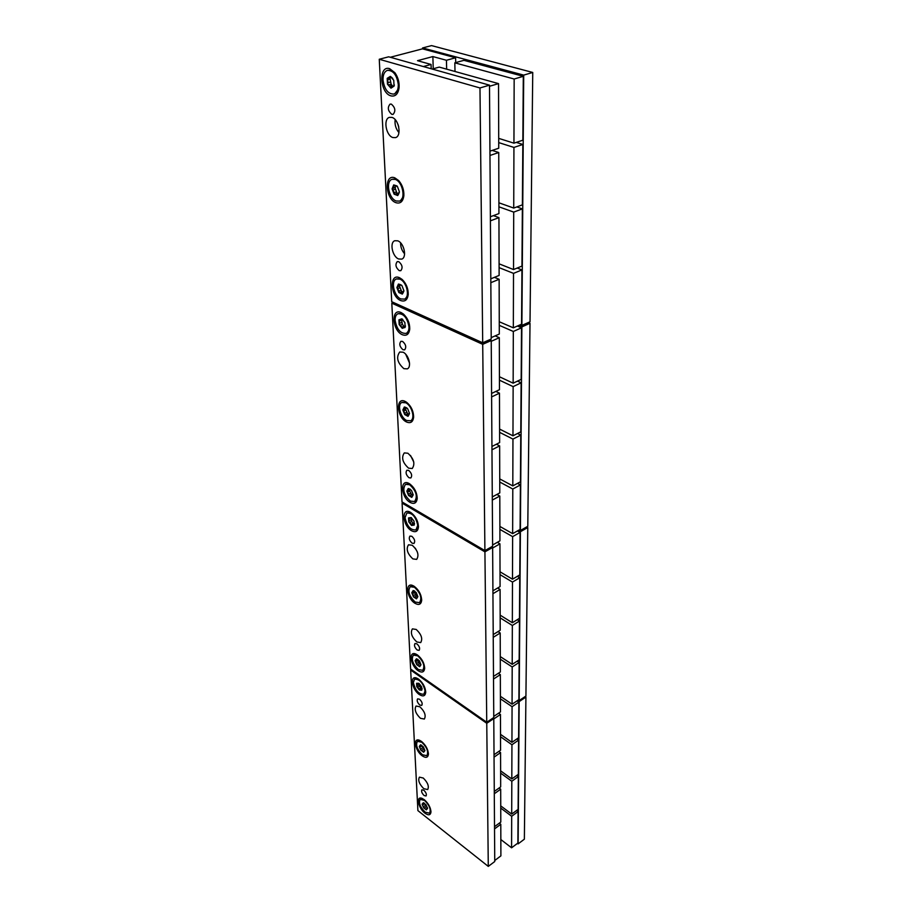 <?xml version="1.0" encoding="UTF-8"?>
<svg xmlns="http://www.w3.org/2000/svg" width="912" height="912" viewBox="0 0 912 912"><rect width="100%" height="100%" fill="white"/><g stroke="black" fill="none" stroke-linecap="round" stroke-linejoin="round"><path stroke-width="1.37" d="M390.313 57.262L422.473 48.849L455.612 57.764L446.435 60.272L432.869 56.567L417.514 60.682L431.057 64.456L423.339 66.553M379.255 59.269L391.727 301.712L482.699 342.798L491.215 339.025L489.493 85.158L388.683 56.806L379.255 59.269L479.974 87.962L489.493 85.158M398.795 261.687C402.317 264.811 402.979 267.809 400.79 270.693L399.217 270.636C395.705 267.512 395.044 264.503 397.256 261.619L398.795 261.687M482.699 342.798L479.974 87.962M391.328 104.116C395.284 107.582 395.876 111.002 393.083 114.376L391.807 114.353C387.862 110.876 387.281 107.468 390.085 104.105L391.328 104.116M391.955 117.409L389.424 117.363C383.051 118.925 386.015 135.751 392.912 137.564L395.557 137.621C401.873 136.082 398.909 119.153 391.955 117.409M397.803 240.836L394.793 240.722C389.367 242.444 392.445 256.808 398.669 258.985L401.77 259.111C407.162 257.412 404.062 242.957 397.803 240.836M389.641 68.662C378.309 64.855 379.814 93.138 390.94 95.874C395.363 96.786 398.065 94.118 399.057 87.871C399.456 82.297 398.077 77.246 394.907 72.721L389.641 68.662M394.816 177.851C383.952 173.394 385.32 199.261 396.002 202.703C400.379 203.923 402.99 201.598 403.856 195.715C404.084 189.958 402.374 184.919 398.704 180.587L394.816 177.851M399.559 277.738C389.116 272.768 390.37 296.503 400.63 300.527C404.939 302.02 407.47 300.002 408.223 294.508C408.302 288.58 406.285 283.552 402.146 279.437L399.559 277.738M415.256 548.146L417.354 552.011M405.703 354.244L409.534 363.09M410.525 455.476L413.797 462.122M424.673 667.846L423.35 669.955M395.158 119.62C394.577 124.534 395.831 128.866 398.943 132.628M398.738 126.905L398.054 124.556M400.607 242.866C400.55 247.027 401.873 250.663 404.597 253.787M525.152 696.563L525.916 697.076L524.366 839.177L518.13 843.885L517.457 843.372M525.916 697.076L519.167 701.59L517.571 700.519M519.167 701.59L518.13 843.885M500.517 734.354L511.94 742.357L518.62 737.74L518.871 702.126L517.024 700.883M500.631 770.845L511.814 778.951L518.358 774.288L518.597 740.134L516.887 738.937M500.734 805.877L511.7 814.074L518.107 809.366L518.347 776.579L516.751 775.428M500.848 839.542L511.586 847.807L517.879 843.064L518.096 811.566L516.614 810.46M411.426 669.59L410.674 670.046L417.901 810.608L488.285 866.4L494.749 861.532L493.78 718.588L493.016 718.052M419.531 699.219C421.971 701.602 422.712 703.665 421.754 705.409L419.805 705.044C417.377 702.662 416.636 700.598 417.605 698.854L419.531 699.219M410.674 670.046L486.757 723.284L493.78 718.588M488.285 866.4L486.757 723.284M423.852 790.248C426.098 792.505 426.827 794.42 426.041 795.971L424.103 795.503C421.857 793.246 421.127 791.342 421.914 789.792L423.852 790.248M419.896 706.777L416.043 706.036C414.151 709.468 415.621 713.56 420.432 718.303L424.342 719.055C426.212 715.612 424.73 711.52 419.896 706.777M423.271 778.039L419.417 777.149C417.799 780.284 419.258 784.115 423.772 788.663L427.671 789.564C429.267 786.429 427.808 782.576 423.271 778.039M418.585 679.132L416.875 678.186C409.522 674.823 411.779 689.563 419.315 694.534C423.111 696.882 425.243 696.141 425.733 692.311C425.38 687.192 422.997 682.803 418.585 679.132M421.538 741.456L419.383 740.248C412.726 737.489 415.222 750.918 422.222 755.831C425.915 758.271 427.99 757.712 428.446 754.133C428.093 749.356 425.79 745.127 421.538 741.456M424.297 799.687L421.777 798.274C415.758 795.994 418.403 808.306 424.935 813.151C428.537 815.681 430.544 815.271 430.977 811.931C430.624 807.451 428.401 803.369 424.297 799.687M414.686 679.121L417.593 678.528M425.733 691.843L424.479 693.827M425.072 690.886L423.898 694.192C418.916 694.488 415.393 690.623 413.341 682.598L414.527 679.223C419.509 678.95 423.02 682.837 425.072 690.886M421.629 686.85L421.777 690.167L419.338 690.031L416.75 686.599L416.59 683.293L419.018 683.396L421.629 686.85M418.95 683.35L416.59 683.293L417.422 685.493L416.75 686.599L417.856 687.112L419.486 686.098L421.412 688.754M422.096 688.777L421.732 690.213L420.877 689.096L419.338 690.031L417.856 687.112M418.79 684.638L419.486 686.098M419.03 683.407L418.95 684.547L417.525 685.425M417.605 741.239L420.124 740.567M426.805 755.683L422.393 754.748C417.126 749.504 415.473 745.036 417.445 741.331L421.8 742.254C427.09 747.487 428.765 751.967 426.805 755.683L427.386 755.307M428.435 753.62L427.534 755.204M421.663 745.218L419.292 746.426L420.82 750.143L423.635 752.252L420.82 750.143L419.292 746.426L420.569 744.785L423.385 746.882L424.924 750.633L423.635 752.252L424.855 750.302M421.355 745.423L424.878 750.234M420.341 799.288L422.541 798.581M429.506 813.196L425.106 812.125C420.113 807.052 418.471 802.799 420.204 799.379L424.559 800.428C429.575 805.49 431.228 809.753 429.506 813.196L430.076 812.809M430.966 811.372L430.213 812.706M424.285 803.096L422.108 804.156L423.59 807.736L426.314 809.879L423.59 807.736L422.108 804.156L423.35 802.708L426.075 804.851L427.568 808.442L426.314 809.879L427.477 808.043M424.126 803.21L427.466 807.758M431.057 64.456L431.182 68.765M432.869 56.567L433.234 68.765M446.435 60.272L446.652 69.164M455.612 57.764L455.715 62.586M422.575 47.948L431.547 45.6L532.745 72.458L523.705 75.115L422.575 47.948L422.609 48.883M523.705 75.115L521.892 325.402L520.33 324.729M498.704 138.373L513.946 143.161L522.85 140.197L523.306 76.323L463.934 60.329L454.826 62.825L455.008 71.489M498.898 202.795L513.73 208.073L522.394 204.858L522.827 144.449L516.26 142.397M499.081 263.83L513.524 269.542L521.96 266.099L522.359 208.882L516.842 206.921M499.263 321.742L513.331 327.83L521.55 324.193L521.938 269.918L517.195 268.048M532.745 72.458L530.02 321.788L521.892 325.402M523.306 76.323L514.163 79.013L454.826 62.825M513.946 143.161L514.163 79.013M522.827 144.449L513.935 147.425L498.716 142.603M513.73 208.073L513.935 147.425M522.359 208.882L513.718 212.108L498.91 206.807M513.524 269.542L513.718 212.108M521.938 269.918L513.513 273.372L499.092 267.638M513.331 327.83L513.513 273.372M528.287 322.552L530.009 323.281L521.881 326.906L518.609 325.493M521.881 326.906L520.399 530.488L519.316 529.883M499.434 376.747L513.148 383.177L521.162 379.369L521.527 327.807L517.389 326.029M499.594 429.085L512.966 435.811L520.786 431.843L521.128 382.801L517.492 381.113M499.742 478.914L512.806 485.902L520.433 481.81L520.763 435.115L517.526 433.496M499.89 526.441L512.647 533.657L520.091 529.439L520.41 484.922L517.503 483.383M530.009 323.281L527.786 526.304L520.399 530.488M393.482 302.499L391.807 303.172L402.021 501.919L484.91 550.609L492.617 546.242L491.226 340.541L489.516 339.777M402.568 341.407C405.886 344.371 406.581 347.176 404.654 349.832L402.967 349.729C399.661 346.765 398.977 343.961 400.904 341.305L402.568 341.407M391.807 303.172L482.71 344.326L491.226 340.541M484.91 550.609L482.71 344.326M408.69 470.398C411.665 473.134 412.395 475.642 410.867 477.945L409.032 477.774C406.068 475.038 405.35 472.519 406.877 470.227L408.69 470.398M403.081 352.214L399.741 352.009C395.968 357.219 397.347 362.771 403.868 368.653L407.299 368.87C411.905 367.114 408.77 354.597 403.081 352.214M407.869 453.23L404.29 452.911C401.143 457.573 402.58 462.658 408.587 468.175L412.235 468.517C415.359 463.832 413.9 458.736 407.869 453.23M401.212 312.611C390.917 307.469 392.137 330.486 402.26 334.693C406.524 336.277 409.021 334.385 409.75 329.015C409.773 323.03 407.641 318.014 403.355 313.979L401.212 312.611M405.43 401.565C395.523 396.036 396.64 417.263 406.387 421.914C410.571 423.715 412.976 422.108 413.626 417.115C413.501 410.993 411.118 406.022 406.478 402.203L405.43 401.565M409.317 483.634C399.764 477.797 400.801 497.428 410.206 502.455C414.287 504.427 416.613 503.093 417.206 498.442C416.921 492.218 414.333 487.316 409.431 483.702L409.317 483.634M398.134 313.66L402.477 313.58L403.754 314.321M409.75 328.936L406.9 333.074M408.986 326.827C409.066 330.178 408.143 332.356 406.239 333.359C400.539 333.769 396.834 329.449 395.113 320.386C395.01 316.988 395.933 314.777 397.894 313.762C403.594 313.386 407.288 317.741 408.986 326.827M404.894 322.597L405.11 327.351L402.238 328.343L399.16 324.592L398.932 319.838L401.793 318.824L404.894 322.597M402.511 319.28L398.932 319.838L399.627 320.853L399.16 324.592L400.482 325.174L402.454 324.353L404.233 326.815M405.452 325.915L404.974 327.545L404.426 326.701L402.238 328.343L400.482 325.174M402.785 319.474L401.964 318.915M401.428 319.656L402.454 324.353M402.067 402.374L406.98 402.568M410.617 420.785L406.592 420.478C400.493 417.616 396.982 404.472 401.827 402.488L405.76 402.785C411.893 405.566 415.439 418.813 410.617 420.785L411.255 420.489M413.638 416.909L411.483 420.375M406.49 407.732L402.876 409.933L403.913 410.822L404.711 414.584L406.307 414.447L408.017 416.328L404.711 414.584L402.876 409.933L404.347 407.003L407.664 408.724L409.499 413.398L408.017 416.328L409.499 413.615M406.9 407.926L404.347 407.003L404.586 407.63L405.418 407.242M404.666 408.884L404.586 407.63M406.695 414.299L409.226 414.128M405.281 408.61L407.641 413.831M405.737 484.215L410.024 484.078M414.595 501.532L410.4 501.098C403.811 494.988 402.181 489.402 405.521 484.329L409.636 484.739C416.26 490.838 417.913 496.436 414.595 501.532L415.211 501.212M417.217 498.146L415.439 501.098M410.24 489.197L406.832 491.112L408.736 494.19L408.599 495.535L410.012 495.501L411.779 497.382L408.599 495.535L406.832 491.112L408.257 488.524L411.46 490.36L413.216 494.806L411.779 497.382L413.204 494.874M410.354 489.242L408.485 489.049L409.146 488.707M408.656 490.109L408.485 489.049M410.275 495.376L411.722 494.623L413.011 495.205M409.123 489.869L411.506 494.737M496.892 494.464L499.799 496.048L499.936 540.85L492.605 545M492.298 500.084L499.799 496.048M496.402 444.212L499.639 445.877L499.787 492.902L492.286 496.937M491.967 449.787L499.639 445.877M495.843 391.419L499.48 393.163L499.628 442.582L491.944 446.481M491.602 396.925L499.48 393.163M495.193 335.878L499.309 337.702L499.468 389.698L491.579 393.448M491.226 341.305L499.309 337.702M521.527 327.807L513.319 331.466L499.274 325.345M513.148 383.177L513.319 331.466M521.128 382.801L513.137 386.631L499.445 380.179M512.966 435.811L513.137 386.631M520.763 435.115L512.954 439.094L499.605 432.345M512.806 485.902L512.954 439.094M520.41 484.922L512.795 489.037L499.753 482.026M512.647 533.657L512.795 489.037M526.68 526.931L527.774 527.535L520.399 531.719L518.221 530.499M520.399 531.719L519.167 700.564L518.347 700.006M500.027 571.801L512.487 579.223L519.772 574.902L520.068 532.414L517.446 530.932M500.152 615.144L512.339 622.748L519.464 618.336L519.749 577.741L517.366 576.327M500.289 656.606L512.202 664.358L519.167 659.878L519.441 621.049L517.264 619.704M500.403 696.312L512.065 704.201L518.894 699.641L519.156 662.477L517.15 661.177M527.774 527.535L525.928 696.038L519.167 700.564M403.15 502.58L402.089 503.128L410.617 669.032L486.746 722.247L493.768 717.55L492.628 547.485L491.534 546.847M411.814 536.29C414.629 538.924 415.359 541.295 414.014 543.427L412.133 543.199C409.328 540.577 408.599 538.205 409.944 536.074L411.814 536.29M402.089 503.128L484.922 551.851L492.628 547.485M486.746 722.247L484.922 551.851M416.909 643.838C419.474 646.3 420.215 648.466 419.132 650.336L417.206 650.017C414.641 647.554 413.911 645.388 414.994 643.53L416.909 643.838M412.235 545.262L408.508 544.806C405.874 549.001 407.333 553.698 412.885 558.908L416.67 559.387C419.292 555.18 417.81 550.472 412.235 545.262M416.225 629.462L412.418 628.87C410.183 632.643 411.654 637.021 416.818 641.98L420.683 642.595C422.894 638.788 421.412 634.41 416.225 629.462M410.685 512.441L410.491 512.339C401.2 506.753 402.386 525.665 411.551 530.738C415.587 532.768 417.89 531.525 418.46 526.988C418.152 520.877 415.553 516.032 410.685 512.441M414.185 586.302L413.261 585.789C404.837 581.309 406.581 598.249 414.983 603.288C418.916 605.465 421.15 604.451 421.686 600.233C421.355 594.578 418.847 589.939 414.185 586.302M417.434 654.941L415.918 654.086C408.291 650.461 410.434 665.749 418.186 670.742C422.017 673.045 424.183 672.235 424.673 668.302C424.331 663.047 421.914 658.589 417.434 654.941M407.037 512.943L411.107 512.704M418.471 526.669L416.602 529.564M417.753 525.312L415.986 529.895C410.617 530.328 406.969 526.27 405.042 517.72L406.832 513.057C412.201 512.647 415.849 516.739 417.753 525.312M414.014 521.151L414.196 525.095L411.551 525.426L408.747 521.835L408.553 517.902L411.187 517.549L414.014 521.151M411.426 517.708L408.553 517.902L409.18 518.689L408.747 521.835L409.955 522.382L411.734 521.436L413.603 524.069M413.432 524.161L414.527 523.579L414.105 525.198L413.375 524.183L411.551 525.426L409.955 522.382M411.027 517.845L411.734 521.436M410.411 586.587L413.934 586.154M419.52 602.661L415.177 602.045C409.135 596.3 407.482 591.181 410.218 586.69L414.481 587.282C420.546 593.017 422.233 598.135 419.52 602.661L420.113 602.319M421.697 599.845L420.307 602.205M414.8 591.124L411.791 592.732L412.748 593.484L413.467 596.87L416.203 597.964L416.499 598.842L413.467 596.87L411.791 592.732L413.159 590.543L416.203 592.504L417.878 596.665L416.499 598.842L417.844 596.573M414.629 591.01L413.831 590.691M413.626 591.797L413.375 590.953M414.778 596.893L416.374 595.981L417.742 596.699M413.968 591.592L416.328 596.003M413.569 654.998L416.624 654.44M422.758 670.32L418.369 669.568C412.68 664.05 411.016 659.228 413.398 655.101L417.719 655.831C423.43 661.337 425.117 666.17 422.758 670.32L423.521 669.853M417.81 659.273L415.108 660.698L416.032 661.405L416.716 664.654L419.657 666.695L416.716 664.654L415.108 660.698L416.431 658.76L419.383 660.79L420.991 664.768L419.657 666.695L420.945 664.563M416.932 659.809L416.636 659.102M417.229 659.627L418.505 662.42L420.899 664.609M498.34 673.295L500.335 674.618L500.449 711.953L493.768 716.422M493.517 679.03L500.335 674.618M498.032 631.606L500.209 632.996L500.335 672.007L493.495 676.419M493.232 637.328L500.209 632.996M497.69 588.001L500.084 589.448L500.209 630.26L493.21 634.592M492.936 593.701L500.084 589.448M497.314 542.332L499.936 543.848L500.072 586.587L492.913 590.839M492.628 548.009L499.936 543.848M520.068 532.414L512.635 536.644L499.901 529.405M512.487 579.223L512.635 536.644M519.749 577.741L512.476 582.073L500.038 574.64M512.339 622.748L512.476 582.073M519.441 621.049L512.339 625.472L500.164 617.857M512.202 664.358L512.339 625.472M519.156 662.477L512.191 666.968L500.289 659.205M512.065 704.201L512.191 666.968M499.309 823.16L500.791 824.277L500.893 855.866L494.737 860.506M494.521 828.894L500.791 824.277M499.103 788.014L500.688 789.188L500.791 822.077L494.509 826.682M494.293 793.759L500.688 789.188M498.864 751.385L500.574 752.605L500.677 786.885L494.27 791.456M494.042 757.131L500.574 752.605M498.613 713.184L500.46 714.461L500.574 750.211L494.019 754.737M493.78 718.93L500.46 714.461M518.871 702.126L512.065 706.686L500.414 698.797M511.94 742.357L512.065 706.686M518.597 740.134L511.94 744.751L500.528 736.736M511.814 778.951L511.94 744.751M518.347 776.579L511.814 781.242L500.642 773.137M511.7 814.074L511.814 781.242M518.096 811.566L511.689 816.274L500.745 808.078M511.586 847.807L511.689 816.274M387.623 70.292L391.066 70.099L394.976 72.8M399.023 88.156L394.725 93.833M398.293 84.554C398.35 89.695 396.891 92.864 393.938 94.061C388.102 94.187 384.465 89.501 383.006 79.994C382.915 74.773 384.374 71.558 387.418 70.349C393.254 70.292 396.88 75.023 398.293 84.554M393.756 80.302L394.03 86.173L390.883 88.099L387.475 84.2L387.19 78.352L390.325 76.38L393.756 80.302M391.807 77.463L387.19 78.352L388.124 82.65L387.475 84.2L388.945 84.839L391.145 84.223L392.912 86.344M393.756 86.287L391.202 88.088L390.689 86.822C391.134 85.238 390.564 84.577 388.945 84.839M392.776 78.398L390.211 76.916L390.94 76.722M390.085 77.953L390.211 76.916M394.03 86.173L394.337 84.919M389.903 77.987L391.145 84.223M392.285 179.231L396.173 179.071L398.909 180.815M399.49 201.085L396.218 200.993C388.82 198.702 385.4 181.18 392.057 179.311L395.204 179.39C402.648 181.591 406.079 199.238 399.49 201.085L400.22 200.834M403.845 195.829L400.459 200.754M396.139 185.763L395.512 187.131L392.092 188.898L394.28 192.649L394.121 194.188L396.275 193.754L397.746 195.556L394.121 194.188L392.092 188.898L393.676 184.931L397.313 186.276L399.353 191.6L397.746 195.556L399.353 192.329M396.982 185.957L393.722 184.908L393.95 185.854L395.352 185.387M393.688 187.747L393.95 185.854M397.643 193.435L398.909 193.401M394.919 187.325L397.016 193.504M396.606 278.878L400.847 278.776L402.5 279.756M404.506 299.113L400.847 298.942C394.052 296.354 390.553 280.942 396.367 278.969L399.912 279.129C406.752 281.637 410.275 297.152 404.506 299.113L405.179 298.84M408.223 294.473L405.43 298.737M400.778 284.863L396.902 287.542L399 291.076L398.84 292.547L400.744 292.25L402.329 294.097L398.84 292.547L396.902 287.542L398.441 284.054L401.93 285.581L403.879 290.62L402.329 294.097L403.891 291.088M398.441 284.054L398.704 284.84L399.832 284.407L398.43 284.065M398.601 286.436L398.704 284.84M401.611 285.217L399.832 284.407M402.215 291.749L403.514 291.908M399.513 286.083L401.77 291.851M494.395 277.351L499.138 279.277L499.297 334.054L491.203 337.634M490.838 282.686L499.138 279.277M493.426 215.62L498.944 217.637L499.126 275.424L490.804 278.821M490.417 220.829L498.944 217.637M492.195 150.4L498.75 152.521L498.932 213.579L490.382 216.748M489.972 155.462L498.75 152.521M432.197 69.05L439.265 67.1L498.533 83.619L498.739 148.223L489.949 151.153M489.505 86.275L498.533 83.619M417.16 683.909L418.186 683.27M419.178 688.856L420.808 687.842M423.35 751.351L424.741 750.439M421.914 750.28L423.499 749.242M420.945 748.969L422.518 747.931M420.17 747.076L421.743 746.039M426.041 808.967L427.511 807.952M424.65 807.872L426.166 806.824M423.704 806.596L425.231 805.535M422.951 804.772L424.479 803.723M399.741 323.27L401.713 322.449M399.627 320.853L401.599 320.032M402.055 327.089L404.027 326.268M407.687 415.507L408.872 414.96M404.848 413.193L406.741 412.315M403.913 410.822L405.806 409.944M411.472 496.538L412.68 495.911M408.736 494.19L410.548 493.267M407.835 491.944L409.648 491.021M409.271 520.695L411.061 519.749M409.18 518.689L410.776 517.845M411.38 524.206L413.17 523.271M416.203 597.964L417.457 597.246M413.592 595.593L415.313 594.624M412.748 593.484L414.458 592.515M419.36 665.806L420.66 665.008M417.867 664.768L419.52 663.754M416.841 663.423L418.505 662.42M416.032 661.405L417.685 660.402M388.124 82.65L390.325 82.046M387.976 79.675L390.188 79.07M390.689 86.822L392.89 86.207M397.393 194.837L398.487 194.461M394.28 192.649L396.378 191.942M393.243 189.958L395.352 189.251M401.987 293.333L403.127 292.877M399 291.076L401.006 290.29M398.008 288.523L400.015 287.736M423.898 694.192L424.65 693.724M422.051 688.355L420.934 689.05M418.95 684.547L417.422 685.493M406.239 333.359L407.14 332.971M405.384 326.302L404.472 326.678M408.017 413.649L406.41 414.401M411.722 494.623L410.115 495.444M415.986 529.895L416.807 529.45M416.374 595.981L414.755 596.904M393.938 94.061L394.953 93.776M394.166 85.717L393.539 85.899M397.985 193.173L396.275 193.754M402.454 291.578L400.824 292.228"/></g></svg>
